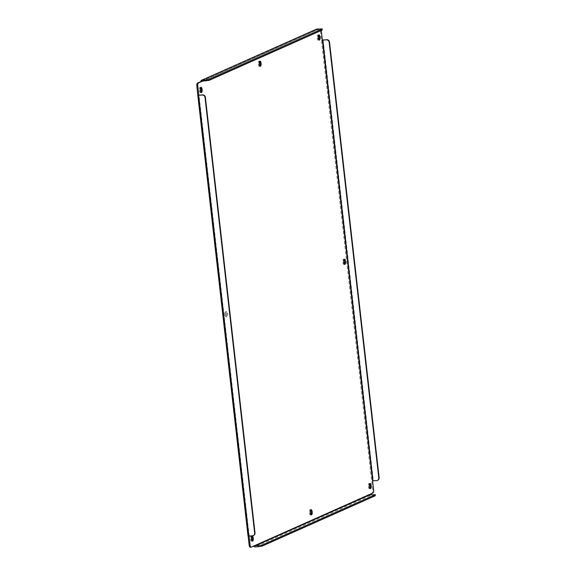 <?xml version="1.0" encoding="UTF-8"?>
<svg xmlns="http://www.w3.org/2000/svg" width="576" height="576" viewBox="0 0 576 576"><rect width="100%" height="100%" fill="white"/><g stroke="black" fill="none" stroke-linecap="round" stroke-linejoin="round"><path stroke-width="0.43" stroke-dasharray="2.88 2.16" d="M318.773 39.83A2.628 0.979 -93.6 0 1 318.326 40.176A2.628 0.979 -93.6 0 1 317.218 37.966A2.628 0.979 -93.6 0 1 318.002 34.92A2.628 0.979 -93.6 0 1 318.485 35.208M259.826 66.046A2.628 0.979 -93.6 0 1 259.38 66.391A2.628 0.979 -93.6 0 1 258.278 64.188A2.628 0.979 -93.6 0 1 259.056 61.142A2.628 0.979 -93.6 0 1 259.538 61.43M200.88 92.268A2.628 0.979 -93.6 0 1 200.434 92.614A2.628 0.979 -93.6 0 1 199.332 90.403A2.628 0.979 -93.6 0 1 200.11 87.358A2.628 0.979 -93.6 0 1 200.592 87.646M344.326 264.11A2.628 0.979 -93.6 0 1 343.879 264.456A2.628 0.979 -93.6 0 1 342.778 262.246A2.628 0.979 -93.6 0 1 343.555 259.2A2.628 0.979 -93.6 0 1 344.038 259.488M224.885 314.69A2.628 0.979 -93.6 0 1 225.662 311.645A2.628 0.979 -93.6 0 1 226.771 313.848A2.628 0.979 -93.6 0 1 225.994 316.894A2.628 0.979 -93.6 0 1 224.885 314.69M225.814 314.633A2.628 0.979 -93.6 0 1 226.591 311.587A2.628 0.979 -93.6 0 1 227.7 313.79A2.628 0.979 -93.6 0 1 226.915 316.836A2.628 0.979 -93.6 0 1 225.814 314.633M369.878 488.39A2.628 0.979 -93.6 0 1 369.432 488.736A2.628 0.979 -93.6 0 1 368.33 486.526A2.628 0.979 -93.6 0 1 369.108 483.48A2.628 0.979 -93.6 0 1 369.59 483.768M310.932 514.613A2.628 0.979 -93.6 0 1 310.493 514.958A2.628 0.979 -93.6 0 1 309.384 512.748A2.628 0.979 -93.6 0 1 310.162 509.702A2.628 0.979 -93.6 0 1 310.644 509.99M251.986 540.828A2.628 0.979 -93.6 0 1 251.546 541.174A2.628 0.979 -93.6 0 1 250.438 538.97A2.628 0.979 -93.6 0 1 251.215 535.925A2.628 0.979 -93.6 0 1 251.698 536.213M251.309 547.106L372.046 493.049A2.628 0.979 86.4 0 0 372.694 490.039L320.4 31.104A2.628 0.979 86.4 0 0 319.298 28.894A2.628 0.979 86.4 0 0 319.162 28.93L200.808 81.576M197.892 95.148L248.119 536.026M319.162 28.93L315.857 30.398A1.318 1.21 -114 0 1 316.541 29.124M320.09 28.872A2.628 0.979 -93.6 0 1 320.22 28.836A2.628 0.979 -93.6 0 1 321.242 30.478M322.351 39.989L321.437 40.19L322.366 40.133M376.646 480.593L372.586 480.888M375.43 495.634L370.102 495.742A1.318 1.21 -114 0 1 368.734 494.518L369.662 494.46M253.764 546.019A1.318 1.21 66 0 1 253.685 545.695L254.614 545.638M248.105 535.903L249.055 536.026M201.989 81.187L317.038 30.01L320.695 29.786L320.587 28.8M317.038 30.01L202.55 81.151M377.006 480.434A2.628 2.419 -114 0 0 377.777 480.24M253.642 535.457A2.628 2.419 66 0 1 252.871 535.651L249.012 535.86L198.821 95.126M322.366 29.909L320.695 29.786M321.329 31.046L320.4 31.104M323.129 39.91L373.349 480.658M372.694 490.039L373.615 489.982M372.967 492.991L372.046 493.049M370.102 495.742L255.053 546.919M373.759 495.511L373.651 494.525M252.511 535.81L252.871 535.651M249.214 535.874L198.994 95.126M318.924 34.862L318.002 34.92M259.985 61.085L259.056 61.142M201.038 87.3L200.11 87.358M344.484 259.142L343.555 259.2M226.591 311.587L225.662 311.645M370.037 483.422L369.108 483.48M311.09 509.645L310.162 509.702M252.144 535.867L251.215 535.925M320.22 28.836L319.298 28.894M319.255 40.118L318.326 40.176M260.309 66.334L259.38 66.391M201.362 92.556L200.434 92.614M344.808 264.398L343.879 264.456M226.915 316.836L225.994 316.894M370.361 488.678L369.432 488.736M311.414 514.901L310.493 514.958M252.468 541.116L251.546 541.174M249.012 535.86L198.792 95.112M201.902 81.209L316.951 30.038"/><path stroke-width="0.86" d="M318.485 35.208A2.628 0.979 -93.6 0 1 319.104 37.13A2.628 0.979 -93.6 0 1 318.773 39.83M318.146 37.908A2.628 0.979 -93.6 0 1 318.924 34.862A2.628 0.979 -93.6 0 1 320.033 37.073A2.628 0.979 -93.6 0 1 319.255 40.118A2.628 0.979 -93.6 0 1 318.146 37.908M259.538 61.43A2.628 0.979 -93.6 0 1 260.165 63.346A2.628 0.979 -93.6 0 1 259.826 66.046M259.2 64.13A2.628 0.979 -93.6 0 1 259.985 61.085A2.628 0.979 -93.6 0 1 261.086 63.288A2.628 0.979 -93.6 0 1 260.309 66.334A2.628 0.979 -93.6 0 1 259.2 64.13M200.592 87.646A2.628 0.979 -93.6 0 1 201.218 89.568A2.628 0.979 -93.6 0 1 200.88 92.268M200.254 90.346A2.628 0.979 -93.6 0 1 201.038 87.3A2.628 0.979 -93.6 0 1 202.14 89.51A2.628 0.979 -93.6 0 1 201.362 92.556A2.628 0.979 -93.6 0 1 200.254 90.346M344.038 259.488A2.628 0.979 -93.6 0 1 344.664 261.41A2.628 0.979 -93.6 0 1 344.326 264.11M343.699 262.188A2.628 0.979 -93.6 0 1 344.484 259.142A2.628 0.979 -93.6 0 1 345.586 261.353A2.628 0.979 -93.6 0 1 344.808 264.398A2.628 0.979 -93.6 0 1 343.699 262.188M369.59 483.768A2.628 0.979 -93.6 0 1 370.217 485.69A2.628 0.979 -93.6 0 1 369.878 488.39M369.252 486.468A2.628 0.979 -93.6 0 1 370.037 483.422A2.628 0.979 -93.6 0 1 371.138 485.633A2.628 0.979 -93.6 0 1 370.361 488.678A2.628 0.979 -93.6 0 1 369.252 486.468M310.644 509.99A2.628 0.979 -93.6 0 1 311.27 511.913A2.628 0.979 -93.6 0 1 310.932 514.613M310.313 512.69A2.628 0.979 -93.6 0 1 311.09 509.645A2.628 0.979 -93.6 0 1 312.199 511.855A2.628 0.979 -93.6 0 1 311.414 514.901A2.628 0.979 -93.6 0 1 310.313 512.69M251.698 536.213A2.628 0.979 -93.6 0 1 252.324 538.128A2.628 0.979 -93.6 0 1 251.986 540.828M251.366 538.913A2.628 0.979 -93.6 0 1 252.144 535.867A2.628 0.979 -93.6 0 1 253.253 538.07A2.628 0.979 -93.6 0 1 252.468 541.116A2.628 0.979 -93.6 0 1 251.366 538.913M248.119 536.026L249.142 544.997A2.628 0.979 86.4 0 0 250.25 547.2A2.628 0.979 86.4 0 0 250.38 547.164M200.808 81.576A1.318 1.21 66 0 1 201.881 80.201L316.93 29.03L322.258 28.922L322.193 30.053L209.03 80.388L201.989 81.187L197.503 83.045A2.628 0.979 86.4 0 0 196.855 86.062L197.798 95.227L202.291 95.054A2.628 2.419 66 0 1 205.027 97.495L254.657 533.066A2.628 2.419 66 0 1 252.511 535.81L248.854 536.033L198.634 95.285M321.242 30.478A2.628 0.979 -93.6 0 1 321.329 31.046L322.366 40.133L322.769 40.068L372.989 480.816L376.646 480.593A2.628 2.419 -114 0 0 378.785 477.85L329.162 42.278A2.628 2.419 -114 0 0 326.426 39.838L322.769 40.068M322.351 39.989L326.426 39.838M249.055 536.026L250.07 544.939A2.628 0.979 -93.6 0 0 251.172 547.142A2.628 0.979 -93.6 0 0 251.309 547.106L254.614 545.638L261.979 545.134L375.142 494.791L369.994 494.755L369.662 494.46L372.967 492.991A2.628 0.979 -93.6 0 0 373.615 489.982L372.586 480.888L372.989 480.816M258.602 545.702L258.71 546.689L255.053 546.919A1.318 1.21 66 0 1 253.764 546.019M248.105 535.903L248.854 536.033M196.855 86.062L197.777 86.004L198.814 95.09L197.892 95.148M197.777 86.004A2.628 0.979 -93.6 0 1 198.425 82.987L197.503 83.045M202.55 81.151L198.425 82.987M316.93 29.03A1.318 1.21 -114 0 0 316.541 29.124L201.492 80.302M377.417 480.398L377.777 480.24A2.628 2.419 -114 0 0 379.145 477.684L329.522 42.12A2.628 2.419 -114 0 0 326.786 39.679M258.71 546.689L262.094 546.12L375.257 495.778L375.322 494.647M198.821 95.126L202.651 94.896A2.628 2.419 66 0 1 205.387 97.337L255.01 532.901A2.628 2.419 66 0 1 253.642 535.457L253.289 535.622M201.881 80.201L205.538 79.978L205.646 80.964M322.078 29.066L208.915 79.402L205.538 79.978M322.193 30.053L322.258 28.922M250.07 544.939L249.142 544.997M372.586 480.888L322.366 40.133M254.614 545.638L369.662 494.46M202.651 94.896L202.291 95.054M369.994 494.755L254.945 545.933M329.162 42.278L329.522 42.12M379.145 477.684L378.785 477.85M375.142 494.791L375.257 495.778M262.094 546.12L261.979 545.134M205.027 97.495L205.387 97.337M209.03 80.388L208.915 79.402M251.172 547.142L250.25 547.2M248.018 535.975L197.798 95.227"/></g></svg>
